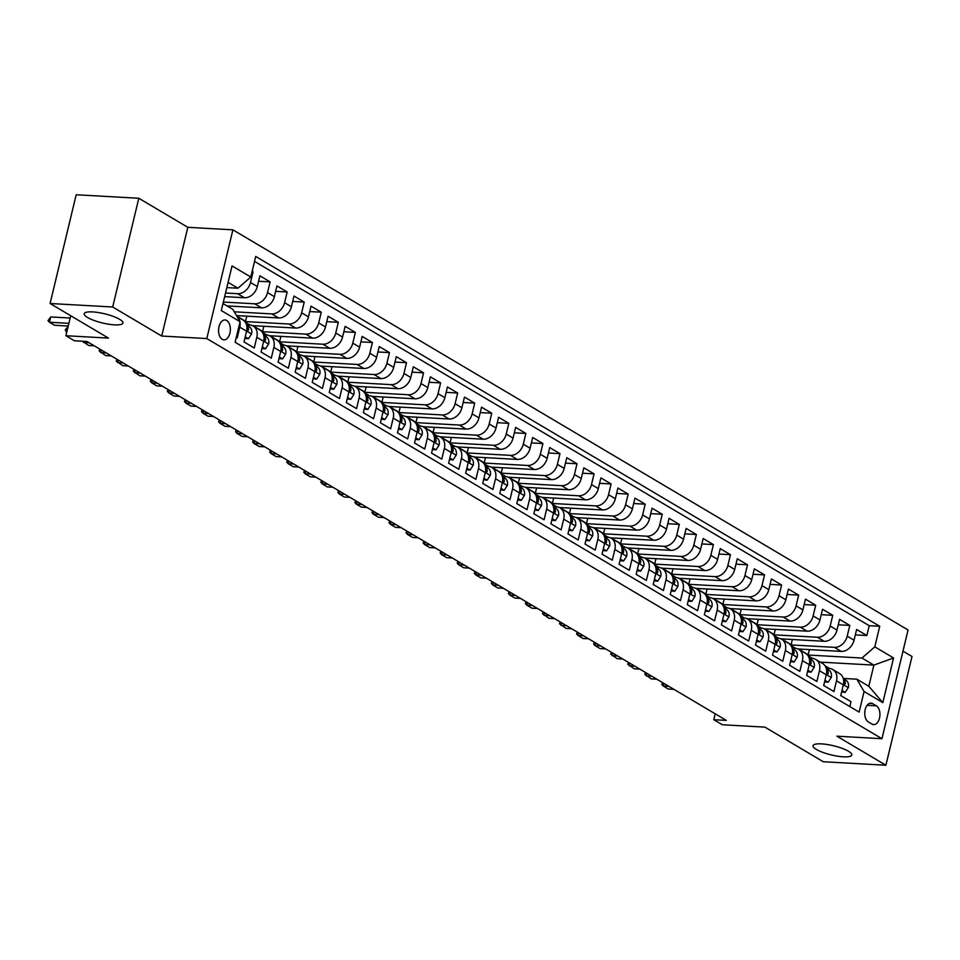 <?xml version="1.0" encoding="UTF-8"?>
<svg xmlns="http://www.w3.org/2000/svg" width="960" height="960" viewBox="0 0 960 960"><rect width="100%" height="100%" fill="white"/><g stroke="black" fill="none" stroke-linecap="round" stroke-linejoin="round"><path stroke-width="1.44" d="M114.468 324.852A19.908 4.716 13.5 0 1 94.008 320.448A19.908 4.716 13.5 0 1 84.192 313.74A19.908 4.716 13.5 0 1 92.64 311.916A19.908 4.716 13.5 0 1 113.1 316.332A19.908 4.716 13.5 0 1 122.916 323.028A19.908 4.716 13.5 0 1 114.468 324.852M843.336 756.816A19.908 4.716 13.5 0 1 822.876 752.4A19.908 4.716 13.5 0 1 813.06 745.704A19.908 4.716 13.5 0 1 821.508 743.88A19.908 4.716 13.5 0 1 841.98 748.296A19.908 4.716 13.5 0 1 851.784 754.992A19.908 4.716 13.5 0 1 843.336 756.816M222.204 339.312A9.96 5.892 93.2 0 0 223.896 339.84A9.96 5.892 93.2 0 0 230.184 331.704A9.96 5.892 93.2 0 0 226.716 320.496A9.96 5.892 93.2 0 0 225.012 319.968A9.96 5.892 93.2 0 0 218.724 328.104A9.96 5.892 93.2 0 0 222.204 339.312M138.804 198.264L76.188 194.76L50.088 303.504L112.692 306.996L161.712 336.048L206.796 338.568L232.896 229.836L187.824 227.316L138.804 198.264L112.692 306.996M206.796 338.568L881.952 738.708L908.064 629.976L232.896 229.836M881.952 738.708L836.88 736.188L885.9 765.24L912 656.496L902.976 651.156M885.9 765.24L823.284 761.736L764.892 727.128L722.316 724.752L713.784 719.7L726.312 720.396L86.952 341.484L74.424 340.776L65.904 335.724L108.48 338.112L50.088 303.504M236.292 337.368L237.192 337.896L239.772 327.168L246.588 331.212A12.444 9.588 -59.3 0 0 242.916 319.944L236.988 316.428M246.588 331.212L244.02 341.94L254.244 348L256.824 337.272L263.64 341.316A12.444 9.588 -59.3 0 0 259.968 330.048L253.152 326.004A12.444 9.588 120.7 0 1 256.824 337.272M263.64 341.316L261.06 352.044L271.296 358.104L273.864 347.376L280.692 351.42A12.444 9.588 -59.3 0 0 277.02 340.152L270.192 336.108A12.444 9.588 120.7 0 1 273.864 347.376M280.692 351.42L278.112 362.148L288.348 368.208L290.916 357.48L297.744 361.524A12.444 9.588 -59.3 0 0 294.06 350.256L287.244 346.212A12.444 9.588 120.7 0 1 290.916 357.48M297.744 361.524L295.164 372.252L305.388 378.312L307.968 367.584L314.784 371.628A12.444 9.588 -59.3 0 0 311.112 360.36L304.296 356.328A12.444 9.588 120.7 0 1 307.968 367.584M314.784 371.628L312.216 382.356L322.44 388.416L325.02 377.688L331.836 381.732A12.444 9.588 -59.3 0 0 328.164 370.464L321.348 366.432A12.444 9.588 120.7 0 1 325.02 377.688M331.836 381.732L329.268 392.46L339.492 398.52L342.072 387.792L348.888 391.836A12.444 9.588 -59.3 0 0 345.216 380.568L338.4 376.536A12.444 9.588 120.7 0 1 342.072 387.792M348.888 391.836L346.308 402.564L356.544 408.624L359.112 397.896L365.94 401.94A12.444 9.588 -59.3 0 0 362.268 390.672L355.44 386.64A12.444 9.588 120.7 0 1 359.112 397.896M365.94 401.94L363.36 412.668L373.596 418.728L376.164 408L382.992 412.044A12.444 9.588 -59.3 0 0 379.308 400.776L372.492 396.744A12.444 9.588 120.7 0 1 376.164 408M382.992 412.044L380.412 422.772L390.636 428.832L393.216 418.104L400.032 422.148A12.444 9.588 -59.3 0 0 396.36 410.892L389.544 406.848A12.444 9.588 120.7 0 1 393.216 418.104M400.032 422.148L397.464 432.876L407.688 438.936L410.268 428.208L417.084 432.252A12.444 9.588 -59.3 0 0 413.412 420.996L406.596 416.952A12.444 9.588 120.7 0 1 410.268 428.208M417.084 432.252L414.516 442.98L424.74 449.04L427.32 438.312L434.136 442.356A12.444 9.588 -59.3 0 0 430.464 431.1L423.636 427.056A12.444 9.588 120.7 0 1 427.32 438.312M434.136 442.356L431.556 453.084L441.792 459.144L444.36 448.428L451.188 452.46A12.444 9.588 -59.3 0 0 447.516 441.204L440.688 437.16A12.444 9.588 120.7 0 1 444.36 448.428M451.188 452.46L448.608 463.188L458.844 469.248L461.412 458.532L468.24 462.564A12.444 9.588 -59.3 0 0 464.556 451.308L457.74 447.264A12.444 9.588 120.7 0 1 461.412 458.532M468.24 462.564L465.66 473.292L475.884 479.352L478.464 468.636L485.28 472.668A12.444 9.588 -59.3 0 0 481.608 461.412L474.792 457.368A12.444 9.588 120.7 0 1 478.464 468.636M485.28 472.668L482.712 483.396L492.936 489.456L495.516 478.74L502.332 482.772A12.444 9.588 -59.3 0 0 498.66 471.516L491.844 467.472A12.444 9.588 120.7 0 1 495.516 478.74M502.332 482.772L499.764 493.5L509.988 499.572L512.568 488.844L519.384 492.876A12.444 9.588 -59.3 0 0 515.712 481.62L508.884 477.576A12.444 9.588 120.7 0 1 512.568 488.844M519.384 492.876L516.804 503.604L527.04 509.676L529.608 498.948L536.436 502.98A12.444 9.588 -59.3 0 0 532.764 491.724L525.936 487.68A12.444 9.588 120.7 0 1 529.608 498.948M536.436 502.98L533.856 513.708L544.092 519.78L546.66 509.052L553.488 513.096A12.444 9.588 -59.3 0 0 549.804 501.828L542.988 497.784A12.444 9.588 120.7 0 1 546.66 509.052M553.488 513.096L550.908 523.812L561.132 529.884L563.712 519.156L570.528 523.2A12.444 9.588 -59.3 0 0 566.856 511.932L560.04 507.888A12.444 9.588 120.7 0 1 563.712 519.156M570.528 523.2L567.96 533.916L578.184 539.988L580.764 529.26L587.58 533.304A12.444 9.588 -59.3 0 0 583.908 522.036L577.092 517.992A12.444 9.588 120.7 0 1 580.764 529.26M587.58 533.304L585.012 544.02L595.236 550.092L597.816 539.364L604.632 543.408A12.444 9.588 -59.3 0 0 600.96 532.14L594.132 528.096A12.444 9.588 120.7 0 1 597.816 539.364M604.632 543.408L602.052 554.136L612.288 560.196L614.856 549.468L621.684 553.512A12.444 9.588 -59.3 0 0 618.012 542.244L611.184 538.2A12.444 9.588 120.7 0 1 614.856 549.468M621.684 553.512L619.104 564.24L629.34 570.3L631.908 559.572L638.736 563.616A12.444 9.588 -59.3 0 0 635.052 552.348L628.236 548.304A12.444 9.588 120.7 0 1 631.908 559.572M638.736 563.616L636.156 574.344L646.38 580.404L648.96 569.676L655.776 573.72A12.444 9.588 -59.3 0 0 652.104 562.452L645.288 558.408A12.444 9.588 120.7 0 1 648.96 569.676M655.776 573.72L653.208 584.448L663.432 590.508L666.012 579.78L672.828 583.824A12.444 9.588 -59.3 0 0 669.156 572.556L662.34 568.512A12.444 9.588 120.7 0 1 666.012 579.78M672.828 583.824L670.26 594.552L680.484 600.612L683.064 589.884L689.88 593.928A12.444 9.588 -59.3 0 0 686.208 582.66L679.38 578.616A12.444 9.588 120.7 0 1 683.064 589.884M689.88 593.928L687.3 604.656L697.536 610.716L700.104 599.988L706.932 604.032A12.444 9.588 -59.3 0 0 703.26 592.764L696.432 588.72A12.444 9.588 120.7 0 1 700.104 599.988M706.932 604.032L704.352 614.76L714.588 620.82L717.156 610.092L723.984 614.136A12.444 9.588 -59.3 0 0 720.3 602.868L713.484 598.824A12.444 9.588 120.7 0 1 717.156 610.092M723.984 614.136L721.404 624.864L731.628 630.924L734.208 620.196L741.024 624.24A12.444 9.588 -59.3 0 0 737.352 612.972L730.536 608.928A12.444 9.588 120.7 0 1 734.208 620.196M741.024 624.24L738.456 634.968L748.68 641.028L751.26 630.3L758.076 634.344A12.444 9.588 -59.3 0 0 754.404 623.076L747.588 619.032A12.444 9.588 120.7 0 1 751.26 630.3M758.076 634.344L755.508 645.072L765.732 651.132L768.312 640.404L775.128 644.448A12.444 9.588 -59.3 0 0 771.456 633.18L764.628 629.136A12.444 9.588 120.7 0 1 768.312 640.404M775.128 644.448L772.548 655.176L782.784 661.236L785.352 650.508L792.18 654.552A12.444 9.588 -59.3 0 0 788.508 643.284L781.68 639.24A12.444 9.588 120.7 0 1 785.352 650.508M792.18 654.552L789.6 665.28L799.836 671.34L802.404 660.612L809.232 664.656A12.444 9.588 -59.3 0 0 805.548 653.388L798.732 649.344A12.444 9.588 120.7 0 1 802.404 660.612M809.232 664.656L806.652 675.384L816.876 681.444L819.456 670.716L826.272 674.76A12.444 9.588 -59.3 0 0 822.6 663.492L815.784 659.46A12.444 9.588 120.7 0 1 819.456 670.716M826.272 674.76L823.704 685.488L833.928 691.548L836.508 680.82A12.444 9.588 -59.3 0 0 832.836 669.564A12.444 9.588 -59.3 0 0 829.308 668.508L826.572 668.352M798.012 648.972L841.212 651.396A12.444 9.588 -59.3 0 0 854.052 640.2L856.62 629.472L866.856 635.532L855.324 634.884M790.404 644.892L834.384 647.352A12.444 9.588 -59.3 0 0 847.224 636.156L849.804 625.428L838.272 624.78M849.804 625.428L839.58 619.368L837 630.096A12.444 9.588 -59.3 0 1 824.16 641.292L780.96 638.868M763.92 628.764L807.108 631.176A12.444 9.588 -59.3 0 0 819.948 619.992L822.528 609.264L832.752 615.324L821.22 614.676M746.868 618.66L790.056 621.072A12.444 9.588 -59.3 0 0 802.896 609.888L805.476 599.16L815.7 605.22L804.18 604.572M729.816 608.556L773.016 610.968A12.444 9.588 -59.3 0 0 785.856 599.772L788.424 589.056L798.66 595.116L787.128 594.468M712.764 598.452L755.964 600.864A12.444 9.588 -59.3 0 0 768.804 589.668L771.372 578.952L781.608 585.012L770.076 584.364M695.712 588.348L738.912 590.76A12.444 9.588 -59.3 0 0 751.752 579.564L754.332 568.848L764.556 574.908L753.024 574.26M678.672 578.244L721.86 580.656A12.444 9.588 -59.3 0 0 734.7 569.46L737.28 558.744L747.504 564.804L735.972 564.156M661.62 568.14L704.808 570.552A12.444 9.588 -59.3 0 0 717.648 559.356L720.228 548.628L730.464 554.7L718.932 554.052M644.568 558.036L687.768 560.448A12.444 9.588 -59.3 0 0 700.608 549.252L703.176 538.524L713.412 544.596L701.88 543.948M627.516 547.932L670.716 550.344A12.444 9.588 -59.3 0 0 683.556 539.148L686.124 528.42L696.36 534.492L684.828 533.844M610.464 537.828L653.664 540.24A12.444 9.588 -59.3 0 0 666.504 529.044L669.084 518.316L679.308 524.388L667.776 523.74M593.424 527.724L636.612 530.136A12.444 9.588 -59.3 0 0 649.452 518.94L652.032 508.212L662.256 514.284L650.724 513.636M576.372 517.62L619.56 520.032A12.444 9.588 -59.3 0 0 632.4 508.836L634.98 498.108L645.216 504.18L633.684 503.532M559.32 507.516L602.52 509.928A12.444 9.588 -59.3 0 0 615.36 498.732L617.928 488.004L628.164 494.076L616.632 493.428M542.268 497.412L585.468 499.824A12.444 9.588 -59.3 0 0 598.308 488.628L600.876 477.9L611.112 483.96L599.58 483.324M525.216 487.308L568.416 489.72A12.444 9.588 -59.3 0 0 581.256 478.524L583.836 467.796L594.06 473.856L582.528 473.22M508.176 477.204L551.364 479.616A12.444 9.588 -59.3 0 0 564.204 468.42L566.784 457.692L577.008 463.752L565.476 463.116M491.124 467.1L534.312 469.512A12.444 9.588 -59.3 0 0 547.152 458.316L549.732 447.588L559.968 453.648L548.436 453.012M474.072 456.996L517.272 459.408A12.444 9.588 -59.3 0 0 530.112 448.212L532.68 437.484L542.916 443.544L531.384 442.908M457.02 446.892L500.22 449.304A12.444 9.588 -59.3 0 0 513.06 438.108L515.628 427.38L525.864 433.44L514.332 432.804M439.968 436.788L483.168 439.2A12.444 9.588 -59.3 0 0 496.008 428.004L498.588 417.276L508.812 423.336L497.28 422.7M422.928 426.684L466.116 429.096A12.444 9.588 -59.3 0 0 478.956 417.9L481.536 407.172L491.76 413.232L480.228 412.596M405.876 416.58L449.064 418.992A12.444 9.588 -59.3 0 0 461.904 407.796L464.484 397.068L474.72 403.128L463.188 402.48M388.824 406.476L432.024 408.888A12.444 9.588 -59.3 0 0 444.864 397.692L447.432 386.964L457.668 393.024L446.136 392.376M371.772 396.36L414.972 398.784A12.444 9.588 -59.3 0 0 427.812 387.588L430.38 376.86L440.616 382.92L429.084 382.272M354.72 386.256L397.92 388.68A12.444 9.588 -59.3 0 0 410.76 377.484L413.34 366.756L423.564 372.816L412.032 372.168M337.68 376.152L380.868 378.576A12.444 9.588 -59.3 0 0 393.708 367.38L396.288 356.652L406.512 362.712L394.98 362.064M320.628 366.048L363.816 368.472A12.444 9.588 -59.3 0 0 376.656 357.276L379.236 346.548L389.472 352.608L377.94 351.96M303.576 355.944L346.776 358.368A12.444 9.588 -59.3 0 0 359.616 347.172L362.184 336.444L372.42 342.504L360.888 341.856M286.524 345.84L329.724 348.264A12.444 9.588 -59.3 0 0 342.564 337.068L345.132 326.34L355.368 332.4L343.836 331.752M269.472 335.736L312.672 338.16A12.444 9.588 -59.3 0 0 325.512 326.964L328.092 316.236L338.316 322.296L326.784 321.648M252.432 325.632L295.62 328.044A12.444 9.588 -59.3 0 0 308.46 316.86L311.04 306.132L321.264 312.192L309.732 311.544M236.496 315.588L278.568 317.94A12.444 9.588 -59.3 0 0 291.408 306.756L293.988 296.028L304.224 302.088L292.692 301.44M227.016 305.916L261.528 307.836A12.444 9.588 -59.3 0 0 274.368 296.652L276.936 285.924L287.172 291.984L275.64 291.336M224.652 296.628L244.476 297.732A12.444 9.588 -59.3 0 0 257.316 286.536L259.884 275.82L270.12 281.88L258.588 281.232M245.28 322.164L247.356 323.388A23.796 18.348 120.7 0 1 248.652 324.252L249.576 324.96L246.888 324.804M270.192 336.108A12.444 9.588 120.7 0 0 266.676 335.064L263.928 334.908M287.244 346.212A12.444 9.588 120.7 0 0 283.728 345.168L280.98 345.012M304.296 356.328A12.444 9.588 120.7 0 0 300.768 355.272L298.032 355.116M321.348 366.432A12.444 9.588 120.7 0 0 317.82 365.376L315.084 365.22M338.4 376.536A12.444 9.588 120.7 0 0 334.872 375.48L332.136 375.324M347.58 382.788L349.644 384.012A23.796 18.348 120.7 0 1 350.94 384.876L351.876 385.584L349.176 385.428M372.492 396.744A12.444 9.588 120.7 0 0 368.976 395.688L366.228 395.532M389.544 406.848A12.444 9.588 120.7 0 0 386.016 405.792L383.28 405.636M406.596 416.952A12.444 9.588 120.7 0 0 403.068 415.896L400.332 415.74M423.636 427.056A12.444 9.588 120.7 0 0 420.12 426L417.384 425.844M440.688 437.16A12.444 9.588 120.7 0 0 437.172 436.104L434.424 435.948M449.88 443.412L451.944 444.636A23.796 18.348 120.7 0 1 453.24 445.5L454.176 446.208L451.476 446.064M466.932 453.516L468.996 454.74A23.796 18.348 120.7 0 1 470.292 455.616L471.228 456.312L468.528 456.168M491.844 467.472A12.444 9.588 120.7 0 0 488.316 466.416L485.58 466.272M508.884 477.576A12.444 9.588 120.7 0 0 505.368 476.52L502.632 476.376M525.936 487.68A12.444 9.588 120.7 0 0 522.42 486.624L519.672 486.48M542.988 497.784A12.444 9.588 120.7 0 0 539.472 496.728L536.724 496.584M552.18 504.036L554.244 505.26A23.796 18.348 120.7 0 1 555.54 506.136L556.476 506.832L553.776 506.688M569.232 514.14L571.296 515.364A23.796 18.348 120.7 0 1 572.592 516.24L573.528 516.936L570.828 516.792M594.132 528.096A12.444 9.588 120.7 0 0 590.616 527.052L587.88 526.896M611.184 538.2A12.444 9.588 120.7 0 0 607.668 537.156L604.92 537M628.236 548.304A12.444 9.588 120.7 0 0 624.72 547.26L621.972 547.104M645.288 558.408A12.444 9.588 120.7 0 0 641.76 557.364L639.024 557.208M654.48 564.672L656.544 565.896A23.796 18.348 120.7 0 1 657.84 566.76L658.776 567.456L656.076 567.312M671.52 574.776L673.596 576A23.796 18.348 120.7 0 1 674.88 576.864L675.816 577.572L673.128 577.416M696.432 588.72A12.444 9.588 120.7 0 0 692.916 587.676L690.168 587.52M713.484 598.824A12.444 9.588 120.7 0 0 709.968 597.78L707.22 597.624M730.536 608.928A12.444 9.588 120.7 0 0 727.008 607.884L724.272 607.728M747.588 619.032A12.444 9.588 120.7 0 0 744.06 617.988L741.324 617.832M764.628 629.136A12.444 9.588 120.7 0 0 761.112 628.092L758.376 627.936M773.82 635.4L775.884 636.624A23.796 18.348 120.7 0 1 777.18 637.488L778.116 638.196L775.416 638.04M798.732 649.344A12.444 9.588 120.7 0 0 795.216 648.3L792.468 648.144M815.784 659.46A12.444 9.588 120.7 0 0 812.256 658.404L809.52 658.248M876.408 705.876L872.652 703.644A9.648 5.7 93.2 0 0 871.008 703.128A9.648 5.7 93.2 0 0 864.912 711.012A9.648 5.7 93.2 0 0 868.272 721.872L872.028 724.092A9.648 5.7 93.2 0 0 873.672 724.608A9.648 5.7 93.2 0 0 879.768 716.724A9.648 5.7 93.2 0 0 876.408 705.876L867.084 705.348M222.996 303.528L232.86 309.384L240.06 321.696L235.116 342.264L859.14 712.092L864.072 691.512L856.884 679.2L843.624 678.456M240.06 321.696L221.304 310.584L232.032 265.908L250.788 277.02L255.72 256.452L879.732 626.28L874.8 646.848L893.556 657.96L882.828 702.636L864.072 691.512M225.516 293.016L237.66 293.7L244.476 297.732M223.356 302.052L254.7 303.804L261.528 307.836M234.288 311.808L271.752 313.908L278.568 317.94M244.812 321.552L288.804 324.012L295.62 328.044M261.864 331.656L305.856 334.116L312.672 338.16M278.916 341.76L322.908 344.22L329.724 348.264M295.956 351.864L339.948 354.324L346.776 358.368M313.008 361.968L357 364.428L363.816 368.472M330.06 372.072L374.052 374.532L380.868 378.576M347.112 382.176L391.104 384.636L397.92 388.68M364.164 392.28L408.156 394.74L414.972 398.784M381.204 402.384L425.196 404.844L432.024 408.888M398.256 412.488L442.248 414.948L449.064 418.992M415.308 422.592L459.3 425.052L466.116 429.096M432.36 432.696L476.352 435.156L483.168 439.2M449.412 442.8L493.404 445.26L500.22 449.304M466.452 452.904L510.444 455.364L517.272 459.408M483.504 463.008L527.496 465.468L534.312 469.512M500.556 473.112L544.548 475.572L551.364 479.616M517.608 483.216L561.6 485.676L568.416 489.72M534.66 493.32L578.652 495.78L585.468 499.824M551.7 503.424L595.692 505.884L602.52 509.928M568.752 513.528L612.744 515.988L619.56 520.032M585.804 523.632L629.796 526.092L636.612 530.136M602.856 533.736L646.848 536.196L653.664 540.24M619.908 543.84L663.9 546.3L670.716 550.344M636.948 553.944L680.94 556.404L687.768 560.448M654 564.06L697.992 566.508L704.808 570.552M671.052 574.164L715.044 576.624L721.86 580.656M688.104 584.268L732.096 586.728L738.912 590.76M705.156 594.372L749.136 596.832L755.964 600.864M722.196 604.476L766.188 606.936L773.016 610.968M739.248 614.58L783.24 617.04L790.056 621.072M756.3 624.684L800.292 627.144L807.108 631.176M773.352 634.788L817.344 637.248L824.16 641.292M866.856 635.532L869.22 625.692L254.532 261.396M237.66 293.7A12.444 9.588 120.7 0 0 250.5 282.504L253.068 271.776L252.168 271.236M270.12 281.88L267.54 292.608A12.444 9.588 120.7 0 1 254.7 303.804M287.172 291.984L284.592 302.712A12.444 9.588 120.7 0 1 271.752 313.908M304.224 302.088L301.644 312.816A12.444 9.588 120.7 0 1 288.804 324.012M321.264 312.192L318.696 322.92A12.444 9.588 120.7 0 1 305.856 334.116M338.316 322.296L335.748 333.024A12.444 9.588 120.7 0 1 322.908 344.22M355.368 332.4L352.788 343.128A12.444 9.588 120.7 0 1 339.948 354.324M372.42 342.504L369.84 353.232A12.444 9.588 120.7 0 1 357 364.428M389.472 352.608L386.892 363.336A12.444 9.588 120.7 0 1 374.052 374.532M406.512 362.712L403.944 373.44A12.444 9.588 120.7 0 1 391.104 384.636M423.564 372.816L420.996 383.544A12.444 9.588 120.7 0 1 408.156 394.74M440.616 382.92L438.036 393.648A12.444 9.588 120.7 0 1 425.196 404.844M457.668 393.024L455.088 403.752A12.444 9.588 120.7 0 1 442.248 414.948M474.72 403.128L472.14 413.856A12.444 9.588 120.7 0 1 459.3 425.052M491.76 413.232L489.192 423.96A12.444 9.588 120.7 0 1 476.352 435.156M508.812 423.336L506.244 434.064A12.444 9.588 120.7 0 1 493.404 445.26M525.864 433.44L523.284 444.168A12.444 9.588 120.7 0 1 510.444 455.364M542.916 443.544L540.336 454.272A12.444 9.588 120.7 0 1 527.496 465.468M559.968 453.648L557.388 464.376A12.444 9.588 120.7 0 1 544.548 475.572M577.008 463.752L574.44 474.48A12.444 9.588 120.7 0 1 561.6 485.676M594.06 473.856L591.492 484.584A12.444 9.588 120.7 0 1 578.652 495.78M611.112 483.96L608.532 494.688A12.444 9.588 120.7 0 1 595.692 505.884M628.164 494.076L625.584 504.792A12.444 9.588 120.7 0 1 612.744 515.988M645.216 504.18L642.636 514.896A12.444 9.588 120.7 0 1 629.796 526.092M662.256 514.284L659.688 525A12.444 9.588 120.7 0 1 646.848 536.196M679.308 524.388L676.74 535.104A12.444 9.588 120.7 0 1 663.9 546.3M696.36 534.492L693.78 545.22A12.444 9.588 120.7 0 1 680.94 556.404M713.412 544.596L710.832 555.324A12.444 9.588 120.7 0 1 697.992 566.508M730.464 554.7L727.884 565.428A12.444 9.588 120.7 0 1 715.044 576.624M747.504 564.804L744.936 575.532A12.444 9.588 120.7 0 1 732.096 586.728M764.556 574.908L761.976 585.636A12.444 9.588 120.7 0 1 749.136 596.832M781.608 585.012L779.028 595.74A12.444 9.588 120.7 0 1 766.188 606.936M798.66 595.116L796.08 605.844A12.444 9.588 120.7 0 1 783.24 617.04M815.7 605.22L813.132 615.948A12.444 9.588 120.7 0 1 800.292 627.144M832.752 615.324L830.184 626.052A12.444 9.588 120.7 0 1 817.344 637.248M849.804 706.56L850.98 701.652L840.756 695.592L843.324 684.864A12.444 9.588 -59.3 0 0 839.652 673.596L832.836 669.564M856.884 679.2L868.812 686.268L873.888 665.112L861.96 658.044L874.8 646.848M820.272 662.112L873.888 665.112L893.556 657.96M807.444 654.996L861.96 658.044M70.704 315.72L65.904 335.724M715.2 713.808L713.784 719.7M226.824 287.604L237.948 288.216L228.072 282.372M869.22 625.692L879.732 626.28M809.412 649.608L808.188 654.732L807.168 654.684M808.188 654.732L798.504 649.008M253.068 271.776L252.06 271.716M792.36 639.504L791.136 644.628L790.116 644.58M791.136 644.628L781.464 638.904M775.308 629.4L774.084 634.524L773.064 634.476M774.084 634.524L764.412 628.8M758.268 619.296L757.032 624.42L756.012 624.372M757.032 624.42L747.36 618.696M741.216 609.192L739.98 614.316L738.972 614.268M739.98 614.316L730.308 608.58M778.164 638.196A12.444 9.588 120.7 0 1 781.68 639.24M724.164 599.088L722.94 604.212L721.92 604.164M722.94 604.212L713.256 598.476M707.112 588.984L705.888 594.108L704.868 594.048M705.888 594.108L696.216 588.372M690.06 578.88L688.836 584.004L687.816 583.944M688.836 584.004L679.164 578.268M673.02 568.776L671.784 573.9L670.764 573.84M671.784 573.9L662.112 568.164M655.968 558.672L654.732 563.796L653.724 563.736M654.732 563.796L645.06 558.06M638.916 548.568L637.692 553.692L636.672 553.632M637.692 553.692L628.008 547.956M675.864 577.572A12.444 9.588 120.7 0 1 679.38 578.616M621.864 538.464L620.64 543.588L619.62 543.528M620.64 543.588L610.968 537.852M658.812 567.468A12.444 9.588 120.7 0 1 662.34 568.512M604.812 528.36L603.588 533.484L602.568 533.424M603.588 533.484L593.916 527.748M587.772 518.256L586.536 523.38L585.516 523.32M586.536 523.38L576.864 517.644M570.72 508.152L569.484 513.276L568.476 513.216M569.484 513.276L559.812 507.54M553.668 498.048L552.444 503.172L551.424 503.112M552.444 503.172L542.76 497.436M536.616 487.944L535.392 493.068L534.372 493.008M535.392 493.068L525.72 487.332M573.564 516.948A12.444 9.588 120.7 0 1 577.092 517.992M519.564 477.84L518.34 482.964L517.32 482.904M518.34 482.964L508.668 477.228M556.512 506.832A12.444 9.588 120.7 0 1 560.04 507.888M502.524 467.736L501.288 472.86L500.268 472.8M501.288 472.86L491.616 467.124M485.472 457.632L484.236 462.756L483.228 462.696M484.236 462.756L474.564 457.02M468.42 447.528L467.196 452.652L466.176 452.592M467.196 452.652L457.512 446.916M451.368 437.424L450.144 442.548L449.124 442.488M450.144 442.548L440.472 436.812M434.328 427.32L433.092 432.444L432.072 432.384M433.092 432.444L423.42 426.708M471.264 456.312A12.444 9.588 120.7 0 1 474.792 457.368M417.276 417.216L416.04 422.34L415.02 422.28M416.04 422.34L406.368 416.604M454.224 446.208A12.444 9.588 120.7 0 1 457.74 447.264M400.224 407.112L398.988 412.236L397.98 412.176M398.988 412.236L389.316 406.5M383.172 397.008L381.948 402.132L380.928 402.072M381.948 402.132L372.264 396.396M366.12 386.904L364.896 392.028L363.876 391.968M364.896 392.028L355.224 386.292M349.08 376.8L347.844 381.924L346.824 381.864M347.844 381.924L338.172 376.188M332.028 366.684L330.792 371.808L329.772 371.76M330.792 371.808L321.12 366.084M314.976 356.58L313.74 361.704L312.732 361.656M313.74 361.704L304.068 355.98M351.924 385.584A12.444 9.588 120.7 0 1 355.44 386.64M297.924 346.476L296.7 351.6L295.68 351.552M296.7 351.6L287.016 345.876M280.872 336.372L279.648 341.496L278.628 341.448M279.648 341.496L269.976 335.772M263.832 326.268L262.596 331.392L261.576 331.344M262.596 331.392L252.924 325.668M246.78 316.164L245.544 321.288L244.524 321.24M245.544 321.288L236.796 316.104M229.728 306.06L229.416 307.344M249.624 324.96A12.444 9.588 120.7 0 1 253.152 326.004M250.788 277.02L237.948 288.216M237.084 316.608A12.444 9.588 120.7 0 1 239.88 321.384M240 321.96A12.444 9.588 120.7 0 1 239.772 327.168M868.812 686.268L882.828 702.636M161.712 336.048L187.824 227.316M841.98 690.456L845.208 692.364L848.328 687.492A8.244 6.36 -59.3 0 0 846.312 680.484L843.168 678.12M828.528 668.46L825.096 665.88A23.796 18.348 -59.3 0 0 825.084 665.88M841.62 691.98L845.208 692.364M829.704 668.544A23.796 18.348 -59.3 0 0 829.08 668.148A23.796 18.348 -59.3 0 0 828.036 667.584M824.976 665.712L827.04 666.936A23.796 18.348 120.7 0 1 828.336 667.8L829.272 668.508M843.552 683.712L844.62 684.624L845.304 683.352A8.244 6.36 -59.3 0 0 843.372 678.804M663.864 683.388L663.228 685.992L668.796 686.304M673.908 689.34L668.352 689.028L663.228 685.992L661.788 684.372L662.712 682.704M824.94 680.352L828.168 682.26L831.276 677.388A8.244 6.36 -59.3 0 0 829.26 670.38L826.116 668.016M811.476 658.356L808.044 655.776A23.796 18.348 -59.3 0 0 808.032 655.776L812.22 658.404M824.568 681.876L828.168 682.26M812.652 658.44A23.796 18.348 -59.3 0 0 812.04 658.044A23.796 18.348 -59.3 0 0 810.984 657.48M807.924 655.608L809.988 656.832A23.796 18.348 120.7 0 1 811.284 657.696M826.5 673.608L827.568 674.52L828.264 673.248A8.244 6.36 -59.3 0 0 826.32 668.7M646.812 673.284L646.188 675.888L651.744 676.2M656.856 679.236L651.3 678.924L644.736 674.268L645.66 672.6M807.888 670.248L811.116 672.156L814.224 667.284A8.244 6.36 -59.3 0 0 812.208 660.276L809.064 657.912M794.424 648.252L790.992 645.672A23.796 18.348 -59.3 0 0 790.98 645.672L795.168 648.3M807.516 671.772L811.116 672.156M795.612 648.336A23.796 18.348 -59.3 0 0 794.988 647.94A23.796 18.348 -59.3 0 0 793.932 647.376M790.872 645.504L792.936 646.728A23.796 18.348 120.7 0 1 794.232 647.592M809.46 663.504L810.516 664.416L811.212 663.144A8.244 6.36 -59.3 0 0 809.268 658.596M629.76 663.18L629.136 665.784L634.692 666.096M639.816 669.132L634.248 668.82L627.684 664.164L628.608 662.496M790.836 660.144L794.064 662.052L797.184 657.18A8.244 6.36 -59.3 0 0 795.156 650.172L792.012 647.808M777.372 638.148L773.94 635.568A23.796 18.348 -59.3 0 0 773.928 635.556L777.18 637.488M790.464 661.668L794.064 662.052M778.56 638.232A23.796 18.348 -59.3 0 0 777.936 637.836A23.796 18.348 -59.3 0 0 776.892 637.272M792.408 653.4L793.476 654.3L794.16 653.04A8.244 6.36 -59.3 0 0 792.216 648.492M612.708 653.076L612.084 655.68L617.652 655.992M622.764 659.028L617.196 658.716L610.632 654.06L611.556 652.392M773.784 650.028L777.012 651.948L780.132 647.076A8.244 6.36 -59.3 0 0 778.104 640.068L774.972 637.704M760.32 628.044L756.9 625.464A23.796 18.348 -59.3 0 0 756.888 625.452L761.064 628.092M773.424 651.564L777.012 651.948M761.508 628.128A23.796 18.348 -59.3 0 0 760.884 627.732A23.796 18.348 -59.3 0 0 759.84 627.168M756.768 625.296L758.844 626.52A23.796 18.348 120.7 0 1 760.128 627.384M775.356 643.296L776.424 644.196L777.108 642.936A8.244 6.36 -59.3 0 0 775.164 638.388M595.656 642.972L595.032 645.576L600.6 645.888M605.712 648.924L600.144 648.612L595.032 645.576L593.592 643.956L594.504 642.288M756.732 639.924L759.96 641.844L763.08 636.972A8.244 6.36 -59.3 0 0 761.064 629.964L757.92 627.6M743.28 617.94L739.848 615.36A23.796 18.348 -59.3 0 0 739.836 615.348L744.024 617.988M756.372 641.46L759.96 641.844M743.832 617.628L744.504 618.024A23.796 18.348 -59.3 0 0 743.832 617.628A23.796 18.348 -59.3 0 0 742.788 617.064M739.728 615.192L741.792 616.416A23.796 18.348 120.7 0 1 743.088 617.28M758.304 633.192L759.372 634.092L760.056 632.832A8.244 6.36 -59.3 0 0 758.124 628.284M578.616 632.856L577.98 635.472L583.548 635.784M588.66 638.82L583.104 638.508L577.98 635.472L576.54 633.852L577.464 632.184M739.692 629.82L742.92 631.74L746.028 626.868A8.244 6.36 -59.3 0 0 744.012 619.86L740.868 617.496M726.228 607.836L722.796 605.256A23.796 18.348 -59.3 0 0 722.784 605.244M739.32 631.356L742.92 631.74M727.404 607.908A23.796 18.348 -59.3 0 0 726.792 607.524A23.796 18.348 -59.3 0 0 725.736 606.96M722.676 605.088L724.74 606.312A23.796 18.348 120.7 0 1 726.036 607.176L726.972 607.884M741.252 623.088L742.32 623.988L743.016 622.728A8.244 6.36 -59.3 0 0 741.072 618.18M561.564 622.752L560.94 625.368L566.496 625.68M571.608 628.716L566.052 628.404L559.488 623.748L560.412 622.068M722.64 619.716L725.868 621.636L728.976 616.764A8.244 6.36 -59.3 0 0 726.96 609.756L723.816 607.392M709.176 597.732L705.744 595.152A23.796 18.348 -59.3 0 0 705.732 595.14L709.92 597.78M722.268 621.252L725.868 621.636M710.364 597.804A23.796 18.348 -59.3 0 0 709.74 597.42A23.796 18.348 -59.3 0 0 708.684 596.856M705.624 594.984L707.688 596.208A23.796 18.348 120.7 0 1 708.984 597.072M724.212 612.984L725.268 613.884L725.964 612.624A8.244 6.36 -59.3 0 0 724.02 608.076M544.512 612.648L543.888 615.264L549.444 615.576M554.568 618.612L549 618.3L542.436 613.644L543.36 611.964M705.588 609.612L708.816 611.532L711.936 606.66A8.244 6.36 -59.3 0 0 709.908 599.652L706.764 597.288M692.124 587.628L688.692 585.048A23.796 18.348 -59.3 0 0 688.68 585.036L692.868 587.676M705.216 611.148L708.816 611.532M693.312 587.7A23.796 18.348 -59.3 0 0 692.688 587.316A23.796 18.348 -59.3 0 0 691.644 586.752M688.572 584.88L690.636 586.104A23.796 18.348 120.7 0 1 691.932 586.968M707.16 602.88L708.228 603.78L708.912 602.52A8.244 6.36 -59.3 0 0 706.968 597.972M527.46 602.544L526.836 605.16L532.404 605.472M537.516 608.508L531.948 608.196L526.836 605.16L525.384 603.528L526.308 601.86M688.536 599.508L691.764 601.428L694.884 596.556A8.244 6.36 -59.3 0 0 692.856 589.548L689.724 587.184M675.072 577.524L671.652 574.944A23.796 18.348 -59.3 0 0 671.64 574.932L674.88 576.864M688.176 601.044L691.764 601.428M676.26 577.596A23.796 18.348 -59.3 0 0 675.636 577.212A23.796 18.348 -59.3 0 0 674.592 576.648M690.108 592.776L691.176 593.676L691.86 592.416A8.244 6.36 -59.3 0 0 689.916 587.868M510.408 592.44L509.784 595.056L515.352 595.368M520.464 598.404L514.896 598.092L509.784 595.056L508.344 593.424L509.256 591.756M671.484 589.404L674.712 591.324L677.832 586.452A8.244 6.36 -59.3 0 0 675.816 579.444L672.672 577.068M658.032 567.42L654.6 564.84A23.796 18.348 -59.3 0 0 654.588 564.828L657.84 566.76M671.124 590.94L674.712 591.324M659.208 567.492A23.796 18.348 -59.3 0 0 658.584 567.108A23.796 18.348 -59.3 0 0 657.54 566.544M673.056 582.672L674.124 583.572L674.808 582.312A8.244 6.36 -59.3 0 0 672.876 577.764M493.368 582.336L492.732 584.952L498.3 585.264M503.412 588.3L497.856 587.988L492.732 584.952L491.292 583.32L492.216 581.652M654.444 579.3L657.672 581.22L660.78 576.348A8.244 6.36 -59.3 0 0 658.764 569.328L655.62 566.964M640.98 557.316L637.548 554.736A23.796 18.348 -59.3 0 0 637.536 554.724M654.072 580.836L657.672 581.22M641.544 557.004L642.204 557.4A23.796 18.348 -59.3 0 0 641.544 557.004A23.796 18.348 -59.3 0 0 640.488 556.44M637.428 554.568L639.492 555.792A23.796 18.348 120.7 0 1 640.788 556.656L641.724 557.352M656.004 572.568L657.072 573.468L657.768 572.208A8.244 6.36 -59.3 0 0 655.824 567.66M476.316 572.232L475.692 574.848L481.248 575.16M486.36 578.196L480.804 577.884L475.692 574.848L474.24 573.216L475.164 571.548M637.392 569.196L640.62 571.116L643.728 566.244A8.244 6.36 -59.3 0 0 641.712 559.224L638.568 556.86M623.928 547.212L620.496 544.632A23.796 18.348 -59.3 0 0 620.484 544.62M637.02 570.732L640.62 571.116M625.116 547.284A23.796 18.348 -59.3 0 0 624.492 546.9A23.796 18.348 -59.3 0 0 623.436 546.336M620.376 544.452L622.44 545.688A23.796 18.348 120.7 0 1 623.736 546.552L624.672 547.248M638.964 562.464L640.02 563.364L640.716 562.104A8.244 6.36 -59.3 0 0 638.772 557.556M459.264 562.128L458.64 564.744L464.196 565.056M469.32 568.092L463.752 567.78L458.64 564.744L457.188 563.112L458.112 561.444M620.34 559.092L623.568 561.012L626.688 556.14A8.244 6.36 -59.3 0 0 624.66 549.12L621.516 546.756M606.876 537.108L603.444 534.528A23.796 18.348 -59.3 0 0 603.432 534.516L607.62 537.144M619.968 560.628L623.568 561.012M608.064 537.18A23.796 18.348 -59.3 0 0 607.44 536.796A23.796 18.348 -59.3 0 0 606.396 536.232M603.324 534.348L605.388 535.584A23.796 18.348 120.7 0 1 606.684 536.448M621.912 552.36L622.98 553.26L623.664 552A8.244 6.36 -59.3 0 0 621.72 547.452M442.212 552.024L441.588 554.64L447.156 554.952M452.268 557.988L446.7 557.676L441.588 554.64L440.136 553.008L441.06 551.34M603.288 548.988L606.516 550.908L609.636 546.036A8.244 6.36 -59.3 0 0 607.608 539.016L604.476 536.652M589.824 527.004L586.404 524.424A23.796 18.348 -59.3 0 0 586.392 524.412L590.568 527.04M602.928 550.524L606.516 550.908M591.012 527.076A23.796 18.348 -59.3 0 0 590.388 526.692A23.796 18.348 -59.3 0 0 589.344 526.128M586.272 524.244L588.348 525.48A23.796 18.348 120.7 0 1 589.644 526.344M604.86 542.256L605.928 543.156L606.612 541.896A8.244 6.36 -59.3 0 0 604.668 537.348M425.172 541.92L424.536 544.536L430.104 544.848M435.216 547.884L429.648 547.572L424.536 544.536L423.096 542.904L424.008 541.236M586.236 538.884L589.464 540.804L592.584 535.932A8.244 6.36 -59.3 0 0 590.568 528.912L587.424 526.548M572.784 516.9L569.352 514.32A23.796 18.348 -59.3 0 0 569.34 514.308L572.592 516.24M585.876 540.42L589.464 540.804M573.96 516.972A23.796 18.348 -59.3 0 0 573.336 516.588A23.796 18.348 -59.3 0 0 572.292 516.024M587.808 532.152L588.876 533.052L589.56 531.792A8.244 6.36 -59.3 0 0 587.628 527.244M408.12 531.816L407.484 534.432L413.052 534.744M418.164 537.768L412.608 537.468L407.484 534.432L406.044 532.8L406.968 531.132M569.196 528.78L572.424 530.7L575.532 525.828A8.244 6.36 -59.3 0 0 573.516 518.808L570.372 516.444M555.732 506.796L552.3 504.216A23.796 18.348 -59.3 0 0 552.288 504.204M568.824 530.316L572.424 530.7M556.908 506.868A23.796 18.348 -59.3 0 0 556.296 506.484A23.796 18.348 -59.3 0 0 555.24 505.92M570.756 522.036L571.824 522.948L572.52 521.688A8.244 6.36 -59.3 0 0 570.576 517.14M391.068 521.712L390.444 524.328L396 524.64M401.112 527.664L395.556 527.364L390.444 524.328L388.992 522.696L389.916 521.028M552.144 518.676L555.372 520.584L558.48 515.724A8.244 6.36 -59.3 0 0 556.464 508.704L553.32 506.34M538.68 496.692L535.248 494.112A23.796 18.348 -59.3 0 0 535.236 494.1L539.424 496.728M551.772 520.212L555.372 520.584M539.244 496.368L539.904 496.764A23.796 18.348 -59.3 0 0 539.244 496.368A23.796 18.348 -59.3 0 0 538.188 495.816M535.128 493.932L537.192 495.156A23.796 18.348 120.7 0 1 538.488 496.032M553.716 511.932L554.772 512.844L555.468 511.584A8.244 6.36 -59.3 0 0 553.524 507.036M374.016 511.608L373.392 514.224L378.948 514.536M384.072 517.56L378.504 517.248L373.392 514.224L371.94 512.592L372.864 510.924M535.092 508.572L538.32 510.48L541.44 505.62A8.244 6.36 -59.3 0 0 539.412 498.6L536.268 496.236M521.628 486.588L518.196 484.008A23.796 18.348 -59.3 0 0 518.184 483.996M534.72 510.108L538.32 510.48M522.192 486.264L522.864 486.66A23.796 18.348 -59.3 0 0 522.192 486.264A23.796 18.348 -59.3 0 0 521.148 485.712M518.076 483.828L520.14 485.052A23.796 18.348 120.7 0 1 521.436 485.928L522.372 486.624M536.664 501.828L537.732 502.74L538.416 501.48A8.244 6.36 -59.3 0 0 536.472 496.932M356.964 501.504L356.34 504.12L361.908 504.432M367.02 507.456L361.452 507.144L356.34 504.12L354.888 502.488L355.812 500.82M518.04 498.468L521.268 500.376L524.388 495.516A8.244 6.36 -59.3 0 0 522.372 488.496L519.228 486.132M504.588 476.484L501.156 473.904A23.796 18.348 -59.3 0 0 501.144 473.892M517.68 499.992L521.268 500.376M505.764 476.556A23.796 18.348 -59.3 0 0 505.14 476.16A23.796 18.348 -59.3 0 0 504.096 475.596M501.024 473.724L503.1 474.948A23.796 18.348 120.7 0 1 504.396 475.824L505.32 476.52M519.612 491.724L520.68 492.636L521.364 491.376A8.244 6.36 -59.3 0 0 519.42 486.828M339.924 491.4L339.288 494.016L344.856 494.328M349.968 497.352L344.4 497.04L339.288 494.016L337.848 492.384L338.76 490.716M500.988 488.364L504.216 490.272L507.336 485.412A8.244 6.36 -59.3 0 0 505.32 478.392L502.176 476.028M487.536 466.38L484.104 463.8A23.796 18.348 -59.3 0 0 484.092 463.788L488.28 466.416M500.628 489.888L504.216 490.272M488.712 466.452A23.796 18.348 -59.3 0 0 488.088 466.056A23.796 18.348 -59.3 0 0 487.044 465.492M483.984 463.62L486.048 464.844A23.796 18.348 120.7 0 1 487.344 465.72M502.56 481.62L503.628 482.532L504.312 481.272A8.244 6.36 -59.3 0 0 502.38 476.724M322.872 481.296L322.236 483.912L327.804 484.224M332.916 487.248L327.36 486.936L322.236 483.912L320.796 482.28L321.72 480.612M483.948 478.26L487.176 480.168L490.284 475.308A8.244 6.36 -59.3 0 0 488.268 468.288L485.124 465.924M470.484 456.276L467.052 453.696A23.796 18.348 -59.3 0 0 467.04 453.684M483.576 479.784L487.176 480.168M471.66 456.348A23.796 18.348 -59.3 0 0 471.048 455.952A23.796 18.348 -59.3 0 0 469.992 455.388M485.508 471.516L486.576 472.428L487.272 471.168A8.244 6.36 -59.3 0 0 485.328 466.608M305.82 471.192L305.196 473.808L310.752 474.12M315.864 477.144L310.308 476.832L305.196 473.808L303.744 472.176L304.668 470.508M466.896 468.156L470.124 470.064L473.232 465.204A8.244 6.36 -59.3 0 0 471.216 458.184L468.072 455.82M453.432 446.172L450 443.592A23.796 18.348 -59.3 0 0 449.988 443.58L453.24 445.5M466.524 469.68L470.124 470.064M454.62 446.244A23.796 18.348 -59.3 0 0 453.996 445.848A23.796 18.348 -59.3 0 0 452.94 445.284M468.468 461.412L469.524 462.324L470.22 461.064A8.244 6.36 -59.3 0 0 468.276 456.504M288.768 461.088L288.144 463.704L293.7 464.016M298.824 467.04L293.256 466.728L288.144 463.704L286.692 462.072L287.616 460.404M449.844 458.052L453.072 459.96L456.192 455.1A8.244 6.36 -59.3 0 0 454.164 448.08L451.02 445.716M436.38 436.068L432.948 433.476A23.796 18.348 -59.3 0 0 432.936 433.476L437.124 436.104M449.472 459.576L453.072 459.96M437.568 436.14A23.796 18.348 -59.3 0 0 436.944 435.744A23.796 18.348 -59.3 0 0 435.9 435.18M432.828 433.308L434.892 434.532A23.796 18.348 120.7 0 1 436.188 435.396M451.416 451.308L452.484 452.22L453.168 450.96A8.244 6.36 -59.3 0 0 451.224 446.4M271.716 450.984L271.092 453.6L276.66 453.912M281.772 456.936L276.204 456.624L271.092 453.6L269.64 451.968L270.564 450.3M432.792 447.948L436.02 449.856L439.14 444.996A8.244 6.36 -59.3 0 0 437.124 437.976L433.98 435.612M419.34 425.964L415.908 423.372A23.796 18.348 -59.3 0 0 415.896 423.372L420.072 426M432.432 449.472L436.02 449.856M419.892 425.64L420.564 426.036A23.796 18.348 -59.3 0 0 419.892 425.64A23.796 18.348 -59.3 0 0 418.848 425.076M415.776 423.204L417.852 424.428A23.796 18.348 120.7 0 1 419.148 425.292M434.364 441.204L435.432 442.116L436.116 440.856A8.244 6.36 -59.3 0 0 434.172 436.296M254.676 440.88L254.04 443.496L259.608 443.808M264.72 446.832L259.152 446.52L254.04 443.496L252.6 441.864L253.512 440.196M415.74 437.844L418.968 439.752L422.088 434.892A8.244 6.36 -59.3 0 0 420.072 427.872L416.928 425.508M402.288 415.86L398.856 413.268A23.796 18.348 -59.3 0 0 398.844 413.268M415.38 439.368L418.968 439.752M403.464 415.932A23.796 18.348 -59.3 0 0 402.84 415.536A23.796 18.348 -59.3 0 0 401.796 414.972M398.736 413.1L400.8 414.324A23.796 18.348 120.7 0 1 402.096 415.188L403.032 415.896M417.312 431.1L418.38 432.012L419.064 430.752A8.244 6.36 -59.3 0 0 417.132 426.192M237.624 430.776L236.988 433.392L242.556 433.704M247.668 436.728L242.112 436.416L236.988 433.392L235.548 431.76L236.472 430.092M398.7 427.74L401.928 429.648L405.036 424.788A8.244 6.36 -59.3 0 0 403.02 417.768L399.876 415.404M385.236 405.744L381.804 403.164A23.796 18.348 -59.3 0 0 381.792 403.164L385.98 405.792M398.328 429.264L401.928 429.648M386.412 405.828A23.796 18.348 -59.3 0 0 385.8 405.432A23.796 18.348 -59.3 0 0 384.744 404.868M381.684 402.996L383.748 404.22A23.796 18.348 120.7 0 1 385.044 405.084M400.26 420.996L401.328 421.908L402.024 420.636A8.244 6.36 -59.3 0 0 400.08 416.088M220.572 420.672L219.948 423.288L225.504 423.6M230.616 426.624L225.06 426.312L219.948 423.288L218.496 421.656L219.42 419.988M381.648 417.636L384.876 419.544L387.984 414.684A8.244 6.36 -59.3 0 0 385.968 407.664L382.824 405.3M368.184 395.64L364.752 393.06A23.796 18.348 -59.3 0 0 364.74 393.06L368.928 395.688M381.276 419.16L384.876 419.544M369.372 395.724A23.796 18.348 -59.3 0 0 368.748 395.328A23.796 18.348 -59.3 0 0 367.692 394.764M364.632 392.892L366.696 394.116A23.796 18.348 120.7 0 1 367.992 394.98M383.22 410.892L384.276 411.804L384.972 410.532A8.244 6.36 -59.3 0 0 383.028 405.984M203.52 410.568L202.896 413.184L208.452 413.484M213.576 416.52L208.008 416.208L202.896 413.184L201.444 411.552L202.368 409.884M364.596 407.532L367.824 409.44L370.944 404.58A8.244 6.36 -59.3 0 0 368.916 397.56L365.772 395.196M351.132 385.536L347.7 382.956A23.796 18.348 -59.3 0 0 347.688 382.956L350.94 384.876M364.224 409.056L367.824 409.44M352.32 385.62A23.796 18.348 -59.3 0 0 351.696 385.224A23.796 18.348 -59.3 0 0 350.652 384.66M366.168 400.788L367.236 401.7L367.92 400.428A8.244 6.36 -59.3 0 0 365.976 395.88M186.468 400.464L185.844 403.08L191.412 403.38M196.524 406.416L190.956 406.104L185.844 403.08L184.392 401.448L185.316 399.78M347.544 397.428L350.772 399.336L353.892 394.464A8.244 6.36 -59.3 0 0 351.876 387.456L348.732 385.092M334.092 375.432L330.66 372.852A23.796 18.348 -59.3 0 0 330.648 372.852L334.824 375.48M347.184 398.952L350.772 399.336M335.268 375.516A23.796 18.348 -59.3 0 0 334.644 375.12A23.796 18.348 -59.3 0 0 333.6 374.556M330.528 372.684L332.604 373.908A23.796 18.348 120.7 0 1 333.9 374.772M349.116 390.684L350.184 391.596L350.868 390.324A8.244 6.36 -59.3 0 0 348.936 385.776M169.428 390.36L168.792 392.964L174.36 393.276M179.472 396.312L173.904 396L168.792 392.964L167.352 391.344L168.264 389.676M330.492 387.324L333.72 389.232L336.84 384.36A8.244 6.36 -59.3 0 0 334.824 377.352L331.68 374.988M317.04 365.328L313.608 362.748A23.796 18.348 -59.3 0 0 313.596 362.748L317.784 365.376M330.132 388.848L333.72 389.232M317.592 365.016L318.264 365.412A23.796 18.348 -59.3 0 0 317.592 365.016A23.796 18.348 -59.3 0 0 316.548 364.452M313.488 362.58L315.552 363.804A23.796 18.348 120.7 0 1 316.848 364.668M332.064 380.58L333.132 381.492L333.816 380.22A8.244 6.36 -59.3 0 0 331.884 375.672M152.376 380.256L151.74 382.86L157.308 383.172M162.42 386.208L156.864 385.896L151.74 382.86L150.3 381.24L151.224 379.572M313.452 377.22L316.68 379.128L319.788 374.256A8.244 6.36 -59.3 0 0 317.772 367.248L314.628 364.884M299.988 355.224L296.556 352.644A23.796 18.348 -59.3 0 0 296.544 352.644M313.08 378.744L316.68 379.128M301.164 355.308A23.796 18.348 -59.3 0 0 300.552 354.912A23.796 18.348 -59.3 0 0 299.496 354.348M296.436 352.476L298.5 353.7A23.796 18.348 120.7 0 1 299.796 354.564L300.732 355.272M315.012 370.476L316.08 371.388L316.776 370.116A8.244 6.36 -59.3 0 0 314.832 365.568M135.324 370.152L134.7 372.756L140.256 373.068M145.368 376.104L139.812 375.792L133.248 371.136L134.172 369.468M296.4 367.116L299.628 369.024L302.736 364.152A8.244 6.36 -59.3 0 0 300.72 357.144L297.576 354.78M282.936 345.12L279.504 342.54A23.796 18.348 -59.3 0 0 279.492 342.54L283.68 345.168M296.028 368.64L299.628 369.024M284.124 345.204A23.796 18.348 -59.3 0 0 283.5 344.808A23.796 18.348 -59.3 0 0 282.444 344.244M279.384 342.372L281.448 343.596A23.796 18.348 120.7 0 1 282.744 344.46M297.972 360.372L299.028 361.284L299.724 360.012A8.244 6.36 -59.3 0 0 297.78 355.464M118.272 360.048L117.648 362.652L123.204 362.964M128.328 366L122.76 365.688L116.196 361.032L117.12 359.364M279.348 357.012L282.576 358.92L285.696 354.048A8.244 6.36 -59.3 0 0 283.668 347.04L280.524 344.676M265.884 335.016L262.452 332.436A23.796 18.348 -59.3 0 0 262.452 332.424M278.976 358.536L282.576 358.92M267.072 335.1A23.796 18.348 -59.3 0 0 266.448 334.704A23.796 18.348 -59.3 0 0 265.404 334.14M262.332 332.268L264.396 333.492A23.796 18.348 120.7 0 1 265.692 334.356L266.628 335.064M280.92 350.268L281.988 351.168L282.672 349.908A8.244 6.36 -59.3 0 0 280.728 345.36M101.22 349.944L100.596 352.548L106.164 352.86M111.276 355.896L105.708 355.584L99.144 350.928L100.068 349.26M262.296 346.896L265.524 348.816L268.644 343.944A8.244 6.36 -59.3 0 0 266.628 336.936L263.484 334.572M248.844 324.912L245.412 322.332A23.796 18.348 -59.3 0 0 245.4 322.32L248.652 324.252M261.936 348.432L265.524 348.816M250.02 324.996A23.796 18.348 -59.3 0 0 249.396 324.6A23.796 18.348 -59.3 0 0 248.352 324.036M263.868 340.164L264.936 341.064L265.62 339.804A8.244 6.36 -59.3 0 0 263.688 335.256M83.82 341.304L83.544 342.444L89.112 342.756M94.224 345.792L88.656 345.48L82.464 341.232M245.244 336.792L248.472 338.712L251.592 333.84A8.244 6.36 -59.3 0 0 249.576 326.832L246.432 324.468M244.884 338.328L248.472 338.712M246.816 330.06L247.884 330.96L248.568 329.7A8.244 6.36 -59.3 0 0 246.636 325.152M67.764 327.048L65.256 329.832L66.492 332.34L67.98 327.06M50.712 316.944L48 320.616L49.452 322.236L50.712 316.944L70.152 318.036M68.232 326.04L54.564 325.272L49.452 322.236L68.88 323.328M834.384 647.352L841.212 651.396M847.224 636.156L854.052 640.2M250.5 282.504L257.316 286.536M267.54 292.608L274.368 296.652M284.592 302.712L291.408 306.756M301.644 312.816L308.46 316.86M318.696 322.92L325.512 326.964M335.748 333.024L342.564 337.068M352.788 343.128L359.616 347.172M369.84 353.232L376.656 357.276M386.892 363.336L393.708 367.38M403.944 373.44L410.76 377.484M420.996 383.544L427.812 387.588M438.036 393.648L444.864 397.692M455.088 403.752L461.904 407.796M472.14 413.856L478.956 417.9M489.192 423.96L496.008 428.004M506.244 434.064L513.06 438.108M523.284 444.168L530.112 448.212M540.336 454.272L547.152 458.316M557.388 464.376L564.204 468.42M574.44 474.48L581.256 478.524M591.492 484.584L598.308 488.628M608.532 494.688L615.36 498.732M625.584 504.792L632.4 508.836M642.636 514.896L649.452 518.94M659.688 525L666.504 529.044M676.74 535.104L683.556 539.148M693.78 545.22L700.608 549.252M710.832 555.324L717.648 559.356M727.884 565.428L734.7 569.46M744.936 575.532L751.752 579.564M761.976 585.636L768.804 589.668M779.028 595.74L785.856 599.772M796.08 605.844L802.896 609.888M813.132 615.948L819.948 619.992M830.184 626.052L837 630.096M836.508 680.82L843.324 684.864M869.304 703.464L872.652 703.644M843.36 684.72L848.256 687.624M825.096 665.88L828.336 667.8M843.348 678.732L846.312 680.484M843.612 683.256L845.304 683.352M826.308 674.616L831.204 677.52M826.296 668.628L829.26 670.38M826.572 673.152L828.264 673.248M809.256 664.512L814.152 667.416M809.244 658.524L812.208 660.276M809.52 663.048L811.212 663.144M792.216 654.408L797.1 657.312M792.204 648.42L795.156 650.172M792.468 652.944L794.16 653.04M775.164 644.304L780.048 647.196M775.152 638.304L778.104 640.068M775.416 642.84L777.108 642.936M758.112 634.2L763.008 637.092M758.1 628.2L761.064 629.964M758.364 632.736L760.056 632.832M741.06 624.096L745.956 626.988M722.796 605.256L726.036 607.176M741.048 618.096L744.012 619.86M741.324 622.632L743.016 622.728M724.008 613.992L728.904 616.884M723.996 607.992L726.96 609.756M724.272 612.528L725.964 612.624M706.968 603.888L711.852 606.78M706.956 597.888L709.908 599.652M707.22 602.424L708.912 602.52M689.916 593.784L694.8 596.676M689.904 587.784L692.856 589.548M690.168 592.32L691.86 592.416M672.864 583.68L677.76 586.572M672.852 577.68L675.816 579.444M673.116 582.216L674.808 582.312M655.812 573.576L660.708 576.468M637.548 554.736L640.788 556.656M655.8 567.576L658.764 569.328M656.076 572.112L657.768 572.208M638.76 563.472L643.656 566.364M620.496 544.632L623.736 546.552M638.748 557.472L641.712 559.224M639.024 562.008L640.716 562.104M621.72 553.368L626.604 556.26M621.708 547.368L624.66 549.12M621.972 551.904L623.664 552M604.668 543.264L609.552 546.156M604.656 537.264L607.608 539.016M604.92 541.8L606.612 541.896M587.616 533.16L592.512 536.052M587.604 527.16L590.568 528.912M587.868 531.696L589.56 531.792M570.564 523.044L575.46 525.948M552.3 504.216L555.54 506.136M570.552 517.056L573.516 518.808M570.828 521.592L572.52 521.688M553.512 512.94L558.408 515.844M553.5 506.952L556.464 508.704M553.776 511.488L555.468 511.584M536.472 502.836L541.356 505.74M518.196 484.008L521.436 485.928M536.46 496.848L539.412 498.6M536.724 501.384L538.416 501.48M519.42 492.732L524.304 495.636M501.156 473.904L504.396 475.824M519.408 486.744L522.372 488.496M519.672 491.28L521.364 491.376M502.368 482.628L507.264 485.532M502.356 476.64L505.32 478.392M502.62 481.176L504.312 481.272M485.316 472.524L490.212 475.428M467.052 453.696L470.292 455.616M485.304 466.536L488.268 468.288M485.58 471.072L487.272 471.168M468.264 462.42L473.16 465.324M468.252 456.432L471.216 458.184M468.528 460.968L470.22 461.064M451.224 452.316L456.108 455.22M451.212 446.328L454.164 448.08M451.476 450.864L453.168 450.96M434.172 442.212L439.056 445.116M434.16 436.224L437.124 437.976M434.424 440.76L436.116 440.856M417.12 432.108L422.016 435.012M398.856 413.268L402.096 415.188M417.108 426.12L420.072 427.872M417.372 430.656L419.064 430.752M400.068 422.004L404.964 424.908M400.056 416.016L403.02 417.768M400.332 420.552L402.024 420.636M383.016 411.9L387.912 414.804M383.004 405.912L385.968 407.664M383.28 410.448L384.972 410.532M365.976 401.796L370.86 404.7M365.964 395.808L368.916 397.56M366.228 400.344L367.92 400.428M348.924 391.692L353.808 394.596M348.912 385.704L351.876 387.456M349.176 390.24L350.868 390.324M331.872 381.588L336.768 384.492M331.86 375.6L334.824 377.352M332.124 380.124L333.816 380.22M314.82 371.484L319.716 374.388M296.556 352.644L299.796 354.564M314.808 365.496L317.772 367.248M315.084 370.02L316.776 370.116M297.768 361.38L302.664 364.284M297.756 355.392L300.72 357.144M298.032 359.916L299.724 360.012M280.728 351.276L285.612 354.18M262.452 332.436L265.692 334.356M280.716 345.288L283.668 347.04M280.98 349.812L282.672 349.908M263.676 341.172L268.56 344.064M263.664 335.172L266.628 336.936M263.928 339.708L265.62 339.804M246.624 331.068L251.52 333.96M246.612 325.068L249.576 326.832M246.876 329.604L248.568 329.7M829.752 668.544L829.08 668.148M812.7 658.44L812.04 658.044M795.648 648.336L794.988 647.94M778.608 638.232L777.936 637.836M761.556 628.128L760.884 627.732M727.452 607.92L726.792 607.524M710.4 597.816L709.74 597.42M693.36 587.712L692.688 587.316M676.308 577.608L675.636 577.212M659.256 567.504L658.584 567.108M625.152 547.296L624.492 546.9M608.112 537.192L607.44 536.796M591.06 527.088L590.388 526.692M574.008 516.984L573.336 516.588M556.956 506.88L556.296 506.484M505.812 476.556L505.14 476.16M488.76 466.452L488.088 466.056M471.708 456.348L471.048 455.952M454.656 446.244L453.996 445.848M437.616 436.14L436.944 435.744M403.512 415.932L402.84 415.536M386.46 405.828L385.8 405.432M369.408 395.724L368.748 395.328M352.368 385.62L351.696 385.224M335.316 375.516L334.644 375.12M301.212 355.308L300.552 354.912M284.16 345.204L283.5 344.808M267.12 335.1L266.448 334.704M250.068 324.996L249.396 324.6"/></g></svg>
